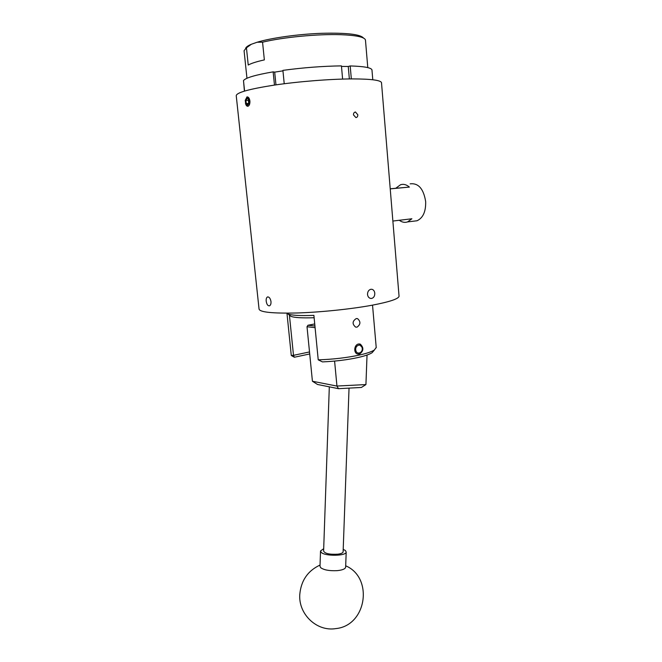 <?xml version="1.0" encoding="UTF-8"?>
<svg xmlns="http://www.w3.org/2000/svg" width="662" height="662" viewBox="0 0 662 662"><rect width="100%" height="100%" fill="white"/><g stroke="black" fill="none" stroke-linecap="round" stroke-linejoin="round"><path stroke-width="0.99" d="M314.731 323.95L307.962 325.249L314.93 326.027M334.591 361.088L336.95 386.045L365.929 384.572L367.038 355.031M365.929 384.572L361.411 387.46L338.497 388.677L336.933 386.078L312.423 381.246L307.011 326.738L307.962 325.249M315.087 327.665L307.011 326.738M338.497 388.677L317.528 384.473L312.423 381.246M343.123 551.703L343.115 551.901C342.833 552.969 341.104 553.73 337.926 554.177C329.684 554.648 324.91 553.614 323.61 551.065L329.312 386.831M248.986 100.781L249.061 102.345M245.892 101.998L246.272 103.529L247.795 104.778L248.755 103.727L248.184 98.845L247.125 98.406L245.933 100.359L245.892 101.998M248.184 98.845L247.125 98.406L245.933 100.359L246.272 103.529L247.795 104.778L248.598 104.025M247 96.909L245.254 100.293L245.701 104.108L247.936 106.061C250.807 105.572 249.822 96.147 246.992 97.124L249.003 98.53L249.955 102.08M248.871 100.235L249.053 102.453M248.895 97.968L247.298 97.082M248.821 100.301L245.933 100.359M248.846 103.479L246.272 103.529M345.647 567.02L345.638 567.293C345.134 569.006 342.295 570.131 337.123 570.652C329.395 571.008 323.908 570.015 320.656 567.665L320.003 566.192L320.516 551.223M343.206 549.352L345.432 550.552L346.193 552.058C346.317 556.105 324.885 556.394 321.186 552.365L320.532 550.958L323.693 548.715M362.172 348.022C361.493 342.933 354.782 345.159 355.784 350.173C356.495 355.279 363.165 352.995 362.172 348.022M358.986 343.942L362.346 347.674C362.445 351.762 360.848 353.889 357.554 354.046M390.224 188.794L395.735 188.281L400.576 184.715C403.597 183.821 406.534 184.615 409.389 187.089L390.232 188.877M413.7 221.166L417.035 220.76C423.043 217.972 425.923 211.583 425.666 201.596C423.589 188.786 418.417 182.877 410.142 183.846M357.008 327.16L355.585 327.078C352.085 324.024 352.3 321.194 356.239 318.571L357.571 318.645C360.848 321.641 360.666 324.479 357.008 327.16M358.523 344.008C354.203 344.637 353.243 352.863 357.588 354.062L359.441 354.17C363.695 351.009 363.959 347.649 360.252 344.099L358.523 344.008M373.84 350.661L372.118 352.705C369.603 354.344 364.936 355.949 358.125 357.505C347.302 359.863 335.411 361.328 322.46 361.899L318.223 359.83C333.036 359.367 346.797 357.77 359.524 355.039C366.789 353.392 371.754 351.704 374.419 349.975L376.206 347.434M374.783 293.216C374.841 296.03 373.798 297.776 371.655 298.446L370.331 298.38C368.742 297.826 367.807 296.526 367.526 294.499C367.534 291.677 368.643 289.931 370.861 289.277L372.102 289.335C373.641 289.873 374.535 291.172 374.783 293.216M270.99 301.566C271.122 303.759 270.65 305.157 269.575 305.786C267.87 306.034 266.745 304.503 266.207 301.185C266.025 299.001 266.43 297.602 267.415 296.99C269.136 296.742 270.328 298.264 270.99 301.566M245.23 100.641L246.934 96.925C248.424 96.793 249.417 98.15 249.905 100.996C250.029 103.81 249.4 105.564 248.018 106.243C246.86 106.441 246.007 105.465 245.461 103.313M399.054 296.262L381.494 82.609C380.567 80.193 370.919 78.96 352.548 78.91C330.528 78.977 298.545 81.5 274.101 85.133C248.755 89.113 236.135 92.68 236.251 95.825L259.049 309.005C259.62 312.191 272.256 313.523 296.965 312.985C320.747 312.257 351.398 309.071 372.243 305.19C389.62 301.855 398.557 298.876 399.054 296.262L399.029 295.922M355.916 117.596L353.475 114.89C353.467 113.185 354.12 112.234 355.428 112.027L357.811 114.749C357.836 116.438 357.199 117.389 355.916 117.596M245.619 48.384C245.999 47.093 247.911 45.719 251.328 44.271L246.438 47.813L244.055 50.717M365.49 40.415L365.35 39.679C363.852 36.931 355.626 35.268 340.673 34.689C317.967 33.87 282.633 37.271 262.557 42.186L257.113 42.236C271.263 37.924 298.14 34.159 321.591 33.307C346.466 32.686 360.434 34.275 363.512 38.065M371.986 70.213L371.961 69.882C371.233 67.673 363.976 66.357 350.198 65.943L351.332 78.919M243.616 81.889L244.41 91.099M244.584 91.042L243.484 80.59C245.536 77.835 255.424 74.922 273.149 71.86L274.473 85.075M284.221 83.735L282.906 70.371C303.229 67.632 322.742 66.134 341.435 65.886L342.61 79.084M341.484 66.423L348.262 66.465L350.198 65.943M348.262 66.465L349.354 78.935M273.149 71.86L274.689 72.117L275.963 84.86M274.689 72.117L282.947 70.859M262.557 42.186L264.353 59.894C256.591 61.632 251.221 63.345 248.233 65.033L246.438 47.813M251.328 44.271L257.113 42.236M309.7 353.955L294.342 357.24L291.28 355.477L286.96 313.159L288.028 313.97C291.628 315.41 300.242 315.873 313.896 315.369L318.223 359.83M289.41 315.095L293.498 355.337L309.502 351.944M314.127 317.735C301.913 318.132 294.176 317.661 290.899 316.32L289.873 315.484M294.342 357.24L293.498 355.337L291.28 355.477M392.872 221.05L411.888 218.774L407.544 221.919C404.739 222.829 402 222.283 399.31 220.28M395.735 188.281L409.389 187.089M349.04 388.122L343.115 551.901M320.044 565.05C307.822 570.76 301.069 580.557 299.787 594.443C298.297 614.071 316.659 631.788 335.766 628.61C366.831 625.681 373.641 577.554 345.696 565.811M346.193 552.058L345.638 567.293M376.239 347.74L372.532 305.141M365.457 40.018L367.782 67.615M371.961 69.882L372.789 79.763M244.104 51.057L246.959 78.265M354.741 112.192L355.577 112.027M268.027 296.89L267.415 296.99M370.877 289.269L372.102 289.335M372.118 352.705L374.419 349.975M290.899 316.32L288.028 313.97M359.011 343.942L360.252 344.099M356.47 318.538L357.571 318.645M417.035 220.76L407.544 221.919"/></g></svg>
